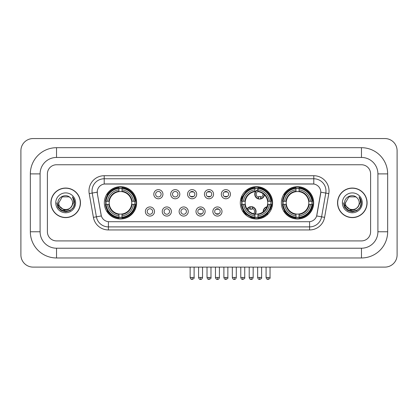 <?xml version="1.0" encoding="UTF-8"?>
<svg xmlns="http://www.w3.org/2000/svg" width="418" height="418" viewBox="0 0 418 418"><rect width="100%" height="100%" fill="white"/><g stroke="black" fill="none" stroke-linecap="round" stroke-linejoin="round"><path stroke-width="0.63" d="M240.313 202.829A16.145 16.145 0 0 0 256.459 218.975A16.145 16.145 0 0 0 272.604 202.829A16.145 16.145 0 0 0 256.459 186.689A16.145 16.145 0 0 0 240.313 202.829M281.377 202.829A16.145 16.145 0 0 0 297.522 218.975A16.145 16.145 0 0 0 313.667 202.829A16.145 16.145 0 0 0 297.522 186.689A16.145 16.145 0 0 0 281.377 202.829M104.333 202.829A16.145 16.145 0 0 0 120.478 218.975A16.145 16.145 0 0 0 136.623 202.829A16.145 16.145 0 0 0 120.478 186.689A16.145 16.145 0 0 0 104.333 202.829M154.503 211.513A4.567 4.567 0 0 1 149.937 216.08A4.567 4.567 0 0 1 145.365 211.513A4.567 4.567 0 0 1 149.937 206.941A4.567 4.567 0 0 1 154.503 211.513M147.193 211.513A2.743 2.743 0 0 0 149.937 214.256A2.743 2.743 0 0 0 152.674 211.513A2.743 2.743 0 0 0 149.937 208.77A2.743 2.743 0 0 0 147.193 211.513M171.38 211.513A4.567 4.567 0 0 1 166.813 216.08A4.567 4.567 0 0 1 162.241 211.513A4.567 4.567 0 0 1 166.813 206.941A4.567 4.567 0 0 1 171.38 211.513M164.07 211.513A2.743 2.743 0 0 0 166.813 214.256A2.743 2.743 0 0 0 169.551 211.513A2.743 2.743 0 0 0 166.813 208.77A2.743 2.743 0 0 0 164.07 211.513M188.257 211.513A4.567 4.567 0 0 1 183.685 216.08A4.567 4.567 0 0 1 179.118 211.513A4.567 4.567 0 0 1 183.685 206.941A4.567 4.567 0 0 1 188.257 211.513M180.947 211.513A2.743 2.743 0 0 0 183.685 214.256A2.743 2.743 0 0 0 186.428 211.513A2.743 2.743 0 0 0 183.685 208.77A2.743 2.743 0 0 0 180.947 211.513M205.133 211.513A4.567 4.567 0 0 1 200.562 216.08A4.567 4.567 0 0 1 195.995 211.513A4.567 4.567 0 0 1 200.562 206.941A4.567 4.567 0 0 1 205.133 211.513M197.819 211.513A2.743 2.743 0 0 0 200.562 214.256A2.743 2.743 0 0 0 203.305 211.513A2.743 2.743 0 0 0 200.562 208.77A2.743 2.743 0 0 0 197.819 211.513M222.005 211.513A4.567 4.567 0 0 1 217.438 216.08A4.567 4.567 0 0 1 212.866 211.513A4.567 4.567 0 0 1 217.438 206.941A4.567 4.567 0 0 1 222.005 211.513M214.695 211.513A2.743 2.743 0 0 0 217.438 214.256A2.743 2.743 0 0 0 220.181 211.513A2.743 2.743 0 0 0 217.438 208.77A2.743 2.743 0 0 0 214.695 211.513M162.942 194.213A4.567 4.567 0 0 1 158.375 198.78A4.567 4.567 0 0 1 153.803 194.213A4.567 4.567 0 0 1 158.375 189.641A4.567 4.567 0 0 1 162.942 194.213M155.632 194.213A2.743 2.743 0 0 0 158.375 196.951A2.743 2.743 0 0 0 161.113 194.213A2.743 2.743 0 0 0 158.375 191.47A2.743 2.743 0 0 0 155.632 194.213M179.818 194.213A4.567 4.567 0 0 1 175.246 198.78A4.567 4.567 0 0 1 170.68 194.213A4.567 4.567 0 0 1 175.246 189.641A4.567 4.567 0 0 1 179.818 194.213M172.509 194.213A2.743 2.743 0 0 0 175.246 196.951A2.743 2.743 0 0 0 177.99 194.213A2.743 2.743 0 0 0 175.246 191.47A2.743 2.743 0 0 0 172.509 194.213M196.695 194.213A4.567 4.567 0 0 1 192.123 198.78A4.567 4.567 0 0 1 187.557 194.213A4.567 4.567 0 0 1 192.123 189.641A4.567 4.567 0 0 1 196.695 194.213M189.385 194.213A2.743 2.743 0 0 0 192.123 196.951A2.743 2.743 0 0 0 194.866 194.213A2.743 2.743 0 0 0 192.123 191.47A2.743 2.743 0 0 0 189.385 194.213M213.567 194.213A4.567 4.567 0 0 1 209 198.78A4.567 4.567 0 0 1 204.433 194.213A4.567 4.567 0 0 1 209 189.641A4.567 4.567 0 0 1 213.567 194.213M206.257 194.213A2.743 2.743 0 0 0 209 196.951A2.743 2.743 0 0 0 211.743 194.213A2.743 2.743 0 0 0 209 191.47A2.743 2.743 0 0 0 206.257 194.213M230.443 194.213A4.567 4.567 0 0 1 225.877 198.78A4.567 4.567 0 0 1 221.305 194.213A4.567 4.567 0 0 1 225.877 189.641A4.567 4.567 0 0 1 230.443 194.213M223.134 194.213A2.743 2.743 0 0 0 225.877 196.951A2.743 2.743 0 0 0 228.615 194.213A2.743 2.743 0 0 0 225.877 191.47A2.743 2.743 0 0 0 223.134 194.213M93.402 217.355L89.212 193.597A15.231 15.231 0 0 1 104.213 175.722L313.787 175.722A15.231 15.231 0 0 1 328.788 193.597L324.598 217.355A15.231 15.231 0 0 1 309.597 229.942L108.403 229.942A15.231 15.231 0 0 1 93.402 217.355L96.401 216.827L92.211 193.069A12.185 12.185 0 0 1 104.213 178.768L313.787 178.768A12.185 12.185 0 0 1 325.789 193.069L321.599 216.827A12.185 12.185 0 0 1 309.597 226.896L108.403 226.896A12.185 12.185 0 0 1 96.401 216.827L101.344 215.954L97.331 193.597A8.224 8.224 0 0 1 105.43 183.946L312.57 183.946A8.224 8.224 0 0 1 320.669 193.597L316.907 214.92A8.224 8.224 0 0 1 308.808 221.718L109.192 221.718A8.224 8.224 0 0 1 101.093 214.92L97.331 193.597L97.295 190.953M105.785 204.355A14.776 14.776 0 0 1 105.785 201.309M282.824 204.355A14.776 14.776 0 0 1 282.824 201.309M241.766 204.355A14.776 14.776 0 0 1 241.766 201.309M50.907 202.829A14.776 14.776 0 0 0 65.678 217.606A14.776 14.776 0 0 0 80.455 202.829A14.776 14.776 0 0 0 65.678 188.058A14.776 14.776 0 0 0 50.907 202.829M337.545 202.829A14.776 14.776 0 0 0 352.322 217.606A14.776 14.776 0 0 0 367.093 202.829A14.776 14.776 0 0 0 352.322 188.058A14.776 14.776 0 0 0 337.545 202.829M104.213 175.722L104.213 184.035L313.787 184.035L313.787 175.722M308.808 221.718L109.192 221.718M328.788 193.597L320.794 192.186L316.656 215.954L324.598 217.355M316.907 214.92L316.86 215.181M101.14 215.181L101.093 214.92M370.599 173.893A9.139 9.139 0 0 0 361.46 164.755L56.54 164.755A9.139 9.139 0 0 0 47.401 173.893L47.401 231.771A9.139 9.139 0 0 0 56.54 240.909L361.46 240.909A9.139 9.139 0 0 0 370.599 231.771L370.599 173.893A9.139 9.139 0 0 0 361.46 164.755L56.54 164.755A9.139 9.139 0 0 0 47.401 173.893L47.401 231.771A9.139 9.139 0 0 0 56.54 240.909L361.46 240.909A9.139 9.139 0 0 0 370.599 231.771L370.599 173.893M80.298 202.829A14.62 14.62 0 0 0 65.678 188.21A14.62 14.62 0 0 0 51.059 202.829A14.62 14.62 0 0 0 65.678 217.454A14.62 14.62 0 0 0 80.298 202.829M71.394 206.884L68.286 209.575L64.21 210.144L58.123 205.066M70.956 207.255C67.298 212.192 58.436 209.037 58.792 202.829C58.374 211.712 72.983 211.712 72.565 202.829C72.983 211.712 58.374 211.712 58.792 202.829L62.235 196.868L69.122 196.868L70.187 197.63C65.966 193.2 57.83 196.852 57.903 202.829C57.13 213.457 74.362 213.739 74.644 203.347L74.655 202.829C74.629 200.572 73.882 198.592 72.403 196.883C73.526 198.728 73.923 200.708 73.589 202.829L70.956 207.255A6.887 6.887 0 0 0 72.565 202.829C72.983 211.712 58.374 211.712 58.792 202.829L62.235 196.868M72.565 202.829A6.887 6.887 0 0 0 70.187 197.63M55.746 202.829A9.933 9.933 0 0 0 65.678 212.762A9.933 9.933 0 0 0 75.611 202.829A9.933 9.933 0 0 0 65.678 192.902A9.933 9.933 0 0 0 55.746 202.829M72.403 196.883L74.655 203.091L74.237 200.112L74.655 203.091L74.237 200.112L74.655 203.091L72.471 196.956L74.655 203.091L72.471 196.956L74.655 202.829L73.453 207.323L70.167 210.609L65.678 211.811L61.19 210.609L57.903 207.323L56.702 202.829M72.471 196.956L74.655 203.096M366.941 202.829A14.62 14.62 0 0 0 352.322 188.21A14.62 14.62 0 0 0 337.702 202.829A14.62 14.62 0 0 0 352.322 217.454A14.62 14.62 0 0 0 366.941 202.829M358.038 206.884L354.929 209.575L350.854 210.144L344.761 205.066M359.208 202.829C359.626 211.712 345.017 211.712 345.435 202.829L348.878 196.868L355.765 196.868L356.831 197.63C352.604 193.2 344.474 196.852 344.547 202.829C343.774 213.457 361.006 213.739 361.283 203.347L361.298 202.829C361.272 200.572 360.525 198.592 359.046 196.883C360.17 198.728 360.567 200.708 360.232 202.829L357.599 207.255A6.887 6.887 0 0 0 359.208 202.829C359.626 211.712 345.017 211.712 345.435 202.829C345.017 211.712 359.626 211.712 359.208 202.829A6.887 6.887 0 0 0 356.831 197.63M357.599 207.255C353.941 212.192 345.08 209.037 345.435 202.829M342.389 202.829A9.933 9.933 0 0 0 352.322 212.762A9.933 9.933 0 0 0 362.254 202.829A9.933 9.933 0 0 0 352.322 192.902A9.933 9.933 0 0 0 342.389 202.829M359.046 196.883L361.298 203.091L360.88 200.112L361.298 203.091L360.88 200.112L361.298 203.091L359.114 196.956L361.298 203.091L359.114 196.956L361.298 202.829L360.097 207.323L356.81 210.609L352.322 211.811L347.833 210.609L344.547 207.323L343.345 202.829M359.114 196.956L361.298 203.096M131.644 204.355A11.27 11.27 0 0 0 122.004 191.663L122.004 191.663A11.27 11.27 0 0 0 109.312 204.355A11.27 11.27 0 0 0 131.644 204.355L132.098 204.355L131.644 204.355A11.27 11.27 0 0 1 122.004 214L122.004 215.84A13.099 13.099 0 0 0 133.488 204.355L135.51 204.355A15.111 15.111 0 0 1 122.004 217.862L122.004 217.25A14.499 14.499 0 0 0 134.899 204.355M106.088 204.355A14.468 14.468 0 0 1 106.088 201.309M122.004 188.445A14.468 14.468 0 0 0 118.958 188.445M134.868 201.309A14.468 14.468 0 0 1 134.868 204.355M135.51 201.309A15.111 15.111 0 0 0 122.004 187.802L122.004 188.413A14.499 14.499 0 0 1 134.899 201.309L135.51 201.309M105.446 204.355A15.111 15.111 0 0 0 118.958 217.862L118.958 217.25A14.499 14.499 0 0 1 106.057 204.355L105.446 204.355M134.899 201.309L133.488 201.309A13.099 13.099 0 0 0 122.004 189.824L122.004 188.413M122.004 217.25L122.004 215.84M106.057 204.355L107.468 204.355A13.099 13.099 0 0 0 118.958 215.84L118.958 217.25M122.004 189.824L122.004 191.214A11.714 11.714 0 0 1 132.098 201.309L133.488 201.309M133.488 204.355L132.098 204.355A11.714 11.714 0 0 1 122.004 214.45M118.958 215.84L118.958 214A11.27 11.27 0 0 1 109.312 204.355L107.468 204.355M131.644 201.309L132.098 201.309M122.004 217.219A14.468 14.468 0 0 1 118.958 217.219M118.958 187.802A15.111 15.111 0 0 0 105.446 201.309L106.057 201.309A14.499 14.499 0 0 1 118.958 188.413L118.958 187.802M118.958 188.413L118.958 189.824A13.099 13.099 0 0 0 107.468 201.309L106.057 201.309M118.958 191.643L118.958 189.824M107.468 201.309L108.863 201.309A11.714 11.714 0 0 1 118.958 191.214M118.958 214L118.958 214.45A11.714 11.714 0 0 1 108.863 204.355M107.802 194.605L106.94 194.605A15.842 15.842 0 0 1 136.32 202.829A15.842 15.842 0 0 1 106.94 211.059L107.802 211.059M257.984 217.25L257.984 217.862A15.111 15.111 0 0 0 271.491 204.355L270.88 204.355A14.499 14.499 0 0 1 257.984 217.25L257.984 215.84A13.099 13.099 0 0 0 269.469 204.355L267.625 204.355A11.27 11.27 0 0 0 257.984 191.663L257.984 191.292A3.349 3.349 0 0 0 258.711 197.437L258.711 196.361A2.336 2.336 0 0 0 260.539 196.361L260.539 198.686A4.567 4.567 0 0 0 264.176 194.621M255.351 214.047A11.27 11.27 0 0 0 267.625 204.355L268.079 204.355A11.714 11.714 0 0 1 257.984 214.45L257.984 215.84M254.938 188.413L254.938 187.802A15.111 15.111 0 0 0 241.426 201.309L242.038 201.309A14.499 14.499 0 0 1 254.938 188.413L254.938 189.824A13.099 13.099 0 0 0 243.448 201.309L245.293 201.309A11.27 11.27 0 0 0 254.938 214L254.938 217.862A15.111 15.111 0 0 1 241.426 204.355L242.038 204.355A14.499 14.499 0 0 0 254.938 217.25M242.069 204.355A14.468 14.468 0 0 1 242.069 201.309M257.984 188.445A14.468 14.468 0 0 0 254.938 188.445M270.848 201.309A14.468 14.468 0 0 1 270.848 204.355M271.491 201.309A15.111 15.111 0 0 0 257.984 187.802L257.984 188.413A14.499 14.499 0 0 1 270.88 201.309L271.491 201.309M270.88 201.309L269.469 201.309A13.099 13.099 0 0 0 257.984 189.824L257.984 188.413M269.469 204.355L270.88 204.355M242.038 204.355L243.448 204.355A13.099 13.099 0 0 0 254.938 215.84M257.984 189.824L257.984 191.663A11.27 11.27 0 0 0 257.514 191.611M267.625 201.309L269.469 201.309M254.938 214A11.27 11.27 0 0 1 245.293 204.355L243.448 204.355M257.984 214.016L257.984 214.45M257.984 217.219A14.468 14.468 0 0 1 254.938 217.219M243.448 201.309L242.038 201.309M254.938 191.214A11.714 11.714 0 0 0 244.844 201.309L245.293 201.309A11.27 11.27 0 0 1 254.938 191.663L254.938 189.824M254.938 191.663A11.27 11.27 0 0 1 255.513 191.601M247.163 190.007A15.842 15.842 0 0 1 271.815 206.711M264.521 216.467A15.842 15.842 0 0 1 250.695 217.585M246.03 214.753A15.842 15.842 0 0 1 242.921 211.059L243.783 211.059M308.688 204.355A11.27 11.27 0 0 0 299.042 191.663L299.042 191.663A11.27 11.27 0 0 0 286.356 204.355A11.27 11.27 0 0 0 308.688 204.355L309.137 204.355L308.688 204.355A11.27 11.27 0 0 1 299.042 214L299.042 215.84A13.099 13.099 0 0 0 310.532 204.355L312.554 204.355A15.111 15.111 0 0 1 299.042 217.862L299.042 217.25A14.499 14.499 0 0 0 311.943 204.355M283.132 204.355A14.468 14.468 0 0 1 283.132 201.309M299.042 188.445A14.468 14.468 0 0 0 295.996 188.445M311.912 201.309A14.468 14.468 0 0 1 311.912 204.355M312.554 201.309A15.111 15.111 0 0 0 299.042 187.802L299.042 188.413A14.499 14.499 0 0 1 311.943 201.309L312.554 201.309M282.49 204.355A15.111 15.111 0 0 0 295.996 217.862L295.996 217.25A14.499 14.499 0 0 1 283.101 204.355L282.49 204.355M311.943 201.309L310.532 201.309A13.099 13.099 0 0 0 299.042 189.824L299.042 188.413M299.042 217.25L299.042 215.84M283.101 204.355L284.512 204.355A13.099 13.099 0 0 0 295.996 215.84L295.996 217.25M299.042 189.824L299.042 191.214A11.714 11.714 0 0 1 309.137 201.309L310.532 201.309M310.532 204.355L309.137 204.355A11.714 11.714 0 0 1 299.042 214.45M295.996 215.84L295.996 214A11.27 11.27 0 0 1 286.356 204.355L284.512 204.355M308.688 201.309L309.137 201.309M299.042 217.219A14.468 14.468 0 0 1 295.996 217.219M295.996 187.802A15.111 15.111 0 0 0 282.49 201.309L283.101 201.309A14.499 14.499 0 0 1 295.996 188.413L295.996 187.802M295.996 188.413L295.996 189.824A13.099 13.099 0 0 0 284.512 201.309L283.101 201.309M295.996 191.643L295.996 189.824M284.512 201.309L285.902 201.309A11.714 11.714 0 0 1 295.996 191.214M295.996 214L295.996 214.45A11.714 11.714 0 0 1 285.902 204.355M284.846 194.605L283.984 194.605A15.842 15.842 0 0 1 313.359 202.829A15.842 15.842 0 0 1 283.984 211.059L284.846 211.059M191.209 196.794L191.209 196.361A2.336 2.336 0 0 0 193.038 196.361L193.038 196.794M193.038 191.627L193.038 192.061A2.336 2.336 0 0 0 191.209 192.061L191.209 191.627M208.086 196.794L208.086 196.361A2.336 2.336 0 0 0 209.914 196.361L209.914 196.794M209.914 191.627L209.914 192.061A2.336 2.336 0 0 0 208.086 192.061L208.086 191.627M224.962 196.794L224.962 196.361A2.336 2.336 0 0 0 226.791 196.361L226.791 196.794M226.791 191.627L226.791 192.061A2.336 2.336 0 0 0 224.962 192.061L224.962 191.627M246.672 191.319A4.875 4.875 0 0 0 245.972 190.556M242.717 196.549A2.336 2.336 0 0 1 241.839 196.361L241.839 197.437A3.349 3.349 0 0 1 241.317 197.239M246.442 191.517A4.567 4.567 0 0 0 245.742 190.754M245.554 192.374A3.349 3.349 0 0 0 244.859 191.606M240.935 198.404A4.567 4.567 0 0 0 241.839 198.686L241.839 198.999A4.875 4.875 0 0 0 241.844 198.999A4.875 4.875 0 0 1 240.852 198.702M241.839 198.686L241.839 197.437M240.58 199.903A6.092 6.092 0 0 0 241.583 200.191M247.634 190.566A6.092 6.092 0 0 0 246.944 189.788M257.984 189.95A4.567 4.567 0 0 0 258.711 198.686L258.711 198.999A4.875 4.875 0 0 1 257.984 189.62M260.539 197.437A3.349 3.349 0 0 0 262.922 193.597M258.711 198.686L258.711 197.437M258.711 198.999A4.875 4.875 0 0 0 264.453 194.887M263.34 189.38A6.092 6.092 0 0 0 259.928 188.126M260.539 198.999L260.539 198.686M199.647 214.1L199.647 213.666A2.336 2.336 0 0 0 201.476 213.666L201.476 214.1M201.476 208.927L201.476 209.361A2.336 2.336 0 0 0 199.647 209.361L199.647 208.927M216.524 214.1L216.524 213.666A2.336 2.336 0 0 0 218.353 213.666L218.353 214.1M218.353 208.927L218.353 209.361A2.336 2.336 0 0 0 216.524 209.361L216.524 208.927M247.017 208.99A4.875 4.875 0 0 1 252.101 206.727L252.101 209.361A2.336 2.336 0 0 0 250.277 209.361L250.277 208.289A3.349 3.349 0 0 0 248.052 210.338M254.938 214.633A4.875 4.875 0 0 0 252.101 206.727M254.938 214.126A4.567 4.567 0 0 0 252.101 207.035M253.679 213.755A3.349 3.349 0 0 0 252.101 208.289M250.277 208.289L250.277 206.727M250.277 207.035A4.567 4.567 0 0 0 247.21 209.272M245.403 213.128L245.403 213.415A6.092 6.092 0 0 0 246.907 215.85M249.316 217.313A6.092 6.092 0 0 0 252.603 217.438M263.204 211.863A4.875 4.875 0 0 1 267.029 206.753M271.674 208.237A4.875 4.875 0 0 0 270.827 207.5M268.267 213.844A2.336 2.336 0 0 1 267.149 213.666L267.149 214.737A3.349 3.349 0 0 1 266.256 214.335M265.947 208.916A3.349 3.349 0 0 0 264.975 210.212M271.554 208.561A4.567 4.567 0 0 0 270.728 207.798M270.989 209.873A3.349 3.349 0 0 0 270.258 208.979M265.942 215.897A4.875 4.875 0 0 1 264.996 215.296M266.893 207.098A4.567 4.567 0 0 0 263.497 211.633M265.258 215.118A4.567 4.567 0 0 0 266.219 215.693M263.915 215.975A6.092 6.092 0 0 0 264.798 216.655M272.076 206.926A6.092 6.092 0 0 0 271.172 206.273M56.54 147.695L56.54 157.445L361.46 157.445L361.46 147.695A26.198 26.198 0 0 1 387.658 173.893A26.198 26.198 0 0 0 361.46 147.695L56.54 147.695A26.198 26.198 0 0 0 30.342 173.893L30.342 231.771A26.198 26.198 0 0 0 56.54 257.969L361.46 257.969A26.198 26.198 0 0 0 387.658 231.771L387.658 173.893L377.909 173.893A16.448 16.448 0 0 0 361.46 157.445L56.54 157.445A16.448 16.448 0 0 0 40.091 173.893L40.091 231.771A16.448 16.448 0 0 0 56.54 248.219L361.46 248.219A16.448 16.448 0 0 0 377.909 231.771L377.909 173.893L377.909 231.771L387.658 231.771M397.1 150.741A12.185 12.185 0 0 0 384.915 138.557L33.085 138.557A12.185 12.185 0 0 0 20.9 150.741L20.9 254.923A12.185 12.185 0 0 0 33.085 267.107L384.915 267.107A12.185 12.185 0 0 0 397.1 254.923L397.1 150.741M89.212 193.597L92.211 193.069A12.185 12.185 0 0 1 92.028 190.953M92.211 193.069L97.206 192.186M309.597 221.681L309.597 229.942M108.403 229.942L108.403 221.681M118.958 217.355A14.604 14.604 0 0 0 122.004 217.355M135.004 204.355A14.604 14.604 0 0 0 135.004 201.309M122.004 188.304A14.604 14.604 0 0 0 118.958 188.304M257.984 214A11.27 11.27 0 0 0 267.625 204.355M268.079 201.309A11.714 11.714 0 0 0 257.984 191.214M244.844 204.355A11.714 11.714 0 0 0 254.938 214.45M254.938 217.355A14.604 14.604 0 0 0 257.984 217.355M270.984 204.355A14.604 14.604 0 0 0 270.984 201.309M257.984 188.304A14.604 14.604 0 0 0 254.938 188.304M295.996 217.355A14.604 14.604 0 0 0 299.042 217.355M312.047 204.355A14.604 14.604 0 0 0 312.047 201.309M299.042 188.304A14.604 14.604 0 0 0 295.996 188.304M192.123 277.463L190.143 277.463C190.488 278.874 191.151 279.532 192.123 279.443L192.123 277.463L194.104 277.463L194.104 267.107M209 277.463L207.02 277.463C207.365 278.874 208.028 279.532 209 279.443L209 277.463L210.98 277.463L210.98 267.107M225.877 277.463L223.896 277.463C224.241 278.874 224.9 279.532 225.877 279.443L225.877 277.463L227.857 277.463L227.857 267.107M242.754 277.463L240.773 277.463C241.118 278.874 241.776 279.532 242.754 279.443L242.754 277.463L244.734 277.463L244.734 267.107M259.625 277.463L257.645 277.463C257.995 278.874 258.653 279.532 259.625 279.443L259.625 277.463L261.605 277.463L261.605 267.107M200.562 277.463L198.581 277.463C198.926 278.874 199.59 279.532 200.562 279.443L200.562 277.463L202.542 277.463L202.542 267.107M217.438 277.463L215.458 277.463C215.803 278.874 216.461 279.532 217.438 279.443L217.438 277.463L219.419 277.463L219.419 267.107M234.315 277.463L232.335 277.463C232.68 278.874 233.338 279.532 234.315 279.443L234.315 277.463L236.295 277.463L236.295 267.107M251.187 277.463L249.212 277.463C249.556 278.874 250.215 279.532 251.187 279.443L251.187 277.463L253.167 277.463L253.167 267.107M268.063 277.463L266.083 277.463C266.428 278.874 267.092 279.532 268.063 279.443L268.063 277.463L270.044 277.463L270.044 267.107M361.46 257.969L361.46 248.219L56.54 248.219L56.54 257.969M30.342 231.771L40.091 231.771L40.091 173.893L30.342 173.893M190.143 277.463L190.143 267.107M194.104 277.463C194.506 278.095 193.847 278.754 192.123 279.443M207.02 277.463L207.02 267.107M210.98 277.463C211.383 278.095 210.724 278.754 209 279.443M223.896 277.463L223.896 267.107M227.857 277.463C228.259 278.095 227.596 278.754 225.877 279.443M240.773 277.463L240.773 267.107M244.734 277.463C245.131 278.095 244.473 278.754 242.754 279.443M257.645 277.463L257.645 267.107M261.605 277.463C262.008 278.095 261.349 278.754 259.625 279.443M198.581 277.463L198.581 267.107M202.542 277.463C202.197 278.874 201.539 279.532 200.562 279.443M215.458 277.463L215.458 267.107M219.419 277.463C219.074 278.874 218.41 279.532 217.438 279.443M232.335 277.463L232.335 267.107M236.295 277.463C235.951 278.874 235.287 279.532 234.315 279.443M249.212 277.463L249.212 267.107M253.167 277.463C252.822 278.874 252.164 279.532 251.187 279.443M266.083 277.463L266.083 267.107M270.044 277.463C270.446 278.095 269.788 278.754 268.063 279.443"/></g></svg>
